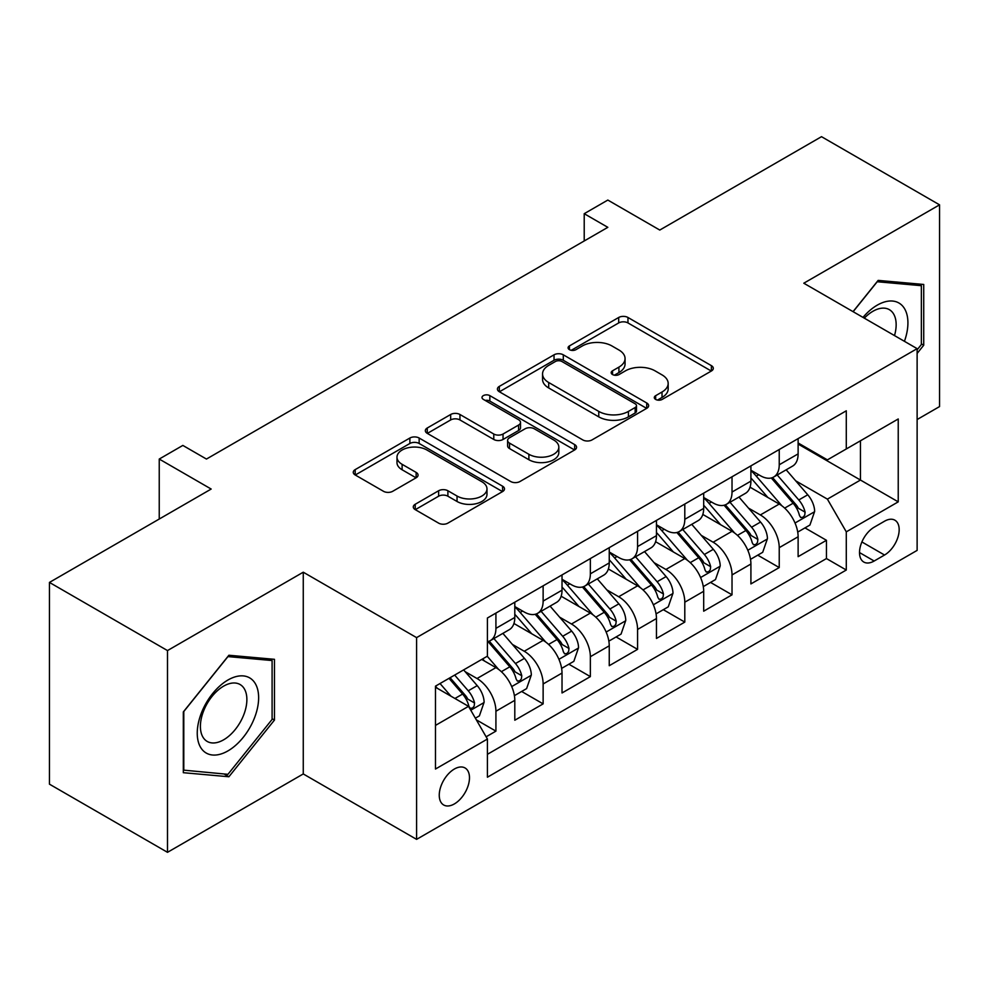 <?xml version="1.0" encoding="UTF-8"?>
<svg xmlns="http://www.w3.org/2000/svg" width="989" height="989" viewBox="0 0 989 989"><rect width="100%" height="100%" fill="white"/><g stroke="black" fill="none" stroke-linecap="round" stroke-linejoin="round"><path stroke-width="1.48" d="M655.658 399.432A4.586 2.646 0 0 0 662.148 399.432L711.388 370.999A6.552 3.783 0 0 0 713.304 368.328A6.552 3.783 0 0 0 711.388 365.646L627.966 317.481A6.552 3.783 0 0 0 618.694 317.481L569.441 345.915A4.586 2.646 0 0 0 568.094 347.782A4.586 2.646 0 0 0 569.441 349.661A4.586 2.646 0 0 0 575.932 349.661L582.311 345.977A20.979 12.115 0 0 1 611.968 345.977L618.916 349.995A20.979 12.115 0 0 1 625.06 358.562A20.979 12.115 0 0 1 618.916 367.117L612.55 370.801A4.586 2.646 0 0 0 611.202 372.668A4.586 2.646 0 0 0 612.55 374.547A4.586 2.646 0 0 0 619.04 374.547L625.407 370.863A20.979 12.115 0 0 1 655.077 370.863L662.024 374.88A20.979 12.115 0 0 1 668.168 383.448A20.979 12.115 0 0 1 662.024 392.003L655.658 395.687A4.586 2.646 0 0 0 654.31 397.553A4.586 2.646 0 0 0 655.658 399.432L655.658 395.687M454.359 803.933A21.375 12.338 120 0 0 468.329 785.093A21.375 12.338 120 0 0 465.053 767.971A21.375 12.338 120 0 0 454.359 769.034A21.375 12.338 120 0 0 440.402 787.862A21.375 12.338 120 0 0 443.678 804.984A21.375 12.338 120 0 0 454.359 803.933M415.219 504.266A6.552 3.783 0 0 0 413.291 506.937A6.552 3.783 0 0 0 415.219 509.619L438.622 523.132A6.552 3.783 0 0 0 447.893 523.132L502.585 491.558A6.552 3.783 0 0 0 504.501 488.875A6.552 3.783 0 0 0 502.585 486.205L419.151 438.028A6.552 3.783 0 0 0 409.879 438.028L355.187 469.614A6.552 3.783 0 0 0 353.271 472.285A6.552 3.783 0 0 0 355.187 474.967L383.46 491.286A6.552 3.783 0 0 0 392.732 491.286L416.146 477.774A6.552 3.783 0 0 0 418.063 475.091A6.552 3.783 0 0 0 416.146 472.421L402.115 464.323A17.53 10.125 0 0 1 396.985 457.165A17.53 10.125 0 0 1 407.814 447.819A17.53 10.125 0 0 1 426.914 450.007L481.841 481.717A17.53 10.125 0 0 1 486.984 488.875A17.53 10.125 0 0 1 476.154 498.233A17.53 10.125 0 0 1 457.042 496.033L447.893 490.754A6.552 3.783 0 0 0 438.622 490.754L415.219 504.266L415.219 509.619M917.124 419.534L939.55 406.578L939.55 204.834L821.5 136.68L659.774 230.054L607.827 200.062L584.215 213.698L607.827 227.334L206.454 459.057L182.841 445.421L159.241 459.057L159.241 519.04M167.5 650.577L167.5 852.32L303.264 773.942L303.264 572.198L167.5 650.577L49.45 582.422L211.176 489.048L159.241 459.057M303.264 572.198L416.592 637.621L917.124 348.647L917.124 550.391L416.592 839.364L416.592 637.621M939.55 204.834L803.797 283.213L917.124 348.647M582.768 439.907A6.552 3.783 0 0 0 592.04 439.907L646.732 408.333A6.552 3.783 0 0 0 648.648 405.651A6.552 3.783 0 0 0 646.732 402.98L563.297 354.816A6.552 3.783 0 0 0 554.038 354.816L499.334 386.39A6.552 3.783 0 0 0 497.418 389.06A6.552 3.783 0 0 0 499.334 391.743L582.768 439.907M485.179 400.421A4.586 2.646 0 0 1 489.839 401.077L489.839 395.625L574.658 444.593A6.552 3.783 0 0 1 576.575 447.263A6.552 3.783 0 0 1 574.658 449.946L519.967 481.519A6.552 3.783 0 0 1 510.695 481.519L427.26 433.355L427.26 428.002A6.552 3.783 0 0 0 425.344 430.672A6.552 3.783 0 0 0 427.26 433.355M427.26 428.002L450.675 414.49A6.552 3.783 0 0 1 459.947 414.49L493.783 434.023A6.552 3.783 0 0 0 503.042 434.023L518.57 425.06A6.552 3.783 0 0 0 520.498 422.377A6.552 3.783 0 0 0 518.57 419.707L483.349 399.371A4.586 2.646 0 0 1 482.002 397.491A4.586 2.646 0 0 1 484.833 395.044A4.586 2.646 0 0 1 489.839 395.625M167.5 852.32L49.45 784.166L49.45 582.422M486.118 736.793L495.922 731.143L476.315 719.819M465.176 671.679L477.032 678.516A26.715 15.416 60 0 1 495.922 711.239L514.799 700.336L514.799 720.227L543.134 703.871L521.648 691.472M512.389 644.408L524.244 651.256A26.715 15.416 60 0 1 543.134 683.968L562.024 673.064L562.024 692.968L590.359 676.612L568.873 664.212M559.613 617.148L571.469 623.997A26.715 15.416 60 0 1 590.359 656.708L609.249 645.805L609.249 665.708L637.571 649.353L616.098 636.941M606.838 589.889L618.694 596.738A26.715 15.416 60 0 1 637.571 629.449L656.461 618.545L656.461 638.449L684.796 622.093L663.31 609.681M654.05 562.63L665.906 569.466A26.715 15.416 60 0 1 684.796 602.19L703.686 591.286L703.686 611.19L732.021 594.822L710.535 582.422M701.275 535.37L713.131 542.207A26.715 15.416 60 0 1 732.021 574.93L750.911 564.014L750.911 583.918L779.233 567.562L779.233 547.659A26.715 15.416 -120 0 0 760.356 514.948L748.488 508.099M757.747 555.163L779.233 567.562M514.799 700.336A26.715 15.416 -120 0 0 495.922 667.612L481.754 659.44M562.024 673.064A26.715 15.416 -120 0 0 543.134 640.353L513.934 623.49M609.249 645.805A26.715 15.416 -120 0 0 590.359 613.093L561.159 596.231M656.461 618.545A26.715 15.416 -120 0 0 637.571 585.834L608.371 568.972M703.686 591.286A26.715 15.416 -120 0 0 684.796 558.562L655.596 541.712M750.911 564.014A26.715 15.416 -120 0 0 732.021 531.303L702.82 514.441M884.537 521.215L874.152 527.211A20.707 11.955 120 0 0 860.628 545.458A20.707 11.955 120 0 0 863.805 562.049A20.707 11.955 120 0 0 874.152 561.023L884.537 555.027A20.707 11.955 120 0 0 898.061 536.78A20.707 11.955 120 0 0 894.884 520.189A20.707 11.955 120 0 0 884.537 521.215M435.469 725.407L468.526 706.331L487.416 739.043L487.416 777.206L846.287 570.023L846.287 531.847L827.397 499.136L795.712 480.839M487.416 739.043L435.469 769.034L435.469 686.156L487.416 656.164L487.416 618.001L846.287 410.806L846.287 448.969L898.235 418.977L898.235 501.856L846.287 531.847M514.799 606.554L524.244 612.006A26.715 15.416 60 0 0 537.608 613.328L556.498 602.412A26.715 15.416 -120 0 0 562.024 590.186L562.024 574.918M562.024 579.282L571.469 584.734A26.715 15.416 60 0 0 584.82 586.057L603.71 575.153A26.715 15.416 -120 0 0 609.249 562.926L609.249 547.659M609.249 552.023L618.694 557.475A26.715 15.416 60 0 0 632.045 558.797L650.935 547.894A26.715 15.416 -120 0 0 656.461 535.667L656.461 520.399M656.461 524.763L665.906 530.215A26.715 15.416 60 0 0 679.27 531.538L698.147 520.634A26.715 15.416 -120 0 0 703.686 508.408L703.686 493.14M703.686 497.504L713.131 502.956A26.715 15.416 60 0 0 726.482 504.279L745.372 493.375A26.715 15.416 -120 0 0 750.911 481.136L750.911 465.868M487.416 754.31L826.458 558.562L826.458 540.303L798.123 556.659L798.123 536.755A26.715 15.416 -120 0 0 779.233 504.044L750.033 487.181M750.911 470.232L760.356 475.684A26.715 15.416 -120 0 0 773.707 477.007A26.715 15.416 -120 0 0 779.233 464.781L779.233 449.513M773.707 477.007L792.597 466.103A26.715 15.416 -120 0 0 798.123 453.877L798.123 438.609M495.922 613.093L495.922 628.361A26.715 15.416 60 0 1 490.383 640.588A26.715 15.416 60 0 1 487.416 641.663M490.383 640.588L509.273 629.684A26.715 15.416 -120 0 0 514.799 617.457L514.799 602.19M543.134 585.822L543.134 601.089A26.715 15.416 60 0 1 537.608 613.328M590.359 558.562L590.359 573.83A26.715 15.416 60 0 1 584.82 586.057M637.571 531.303L637.571 546.571A26.715 15.416 60 0 1 632.045 558.797M684.796 504.044L684.796 519.312A26.715 15.416 60 0 1 679.27 531.538M732.021 476.772L732.021 492.04A26.715 15.416 60 0 1 726.482 504.279M732.021 574.93L732.021 594.822M684.796 602.19L684.796 622.093M637.571 629.449L637.571 649.353M590.359 656.708L590.359 676.612M543.134 683.968L543.134 703.871M495.922 711.239L495.922 731.143M468.526 706.331L435.469 687.244M827.397 499.136L860.455 480.048L860.455 440.797L898.235 418.977M798.123 444.061L898.235 501.856M798.123 442.973L827.397 459.873L846.287 448.969M303.264 773.942L416.592 839.364M584.215 213.698L584.215 240.957M804.972 527.891L826.458 540.303M826.458 558.562L846.287 570.023M917.124 353.444L923.726 345.223L923.726 284.461L878.158 280.394L853.037 311.646M183.324 772.693L228.892 776.761L274.46 720.079L274.46 659.317L228.892 655.25L183.324 711.932L183.324 772.693M921.365 343.851L923.726 345.223M272.099 718.719L274.46 720.079M224.07 773.979L228.892 776.761M657.487 400.075L662.024 397.454A20.979 12.115 0 0 0 668.168 388.9L668.168 383.448M625.06 358.562L625.06 364.014A20.979 12.115 0 0 1 618.916 372.569L614.379 375.19M711.301 371.048L627.966 322.933A6.552 3.783 0 0 0 618.694 322.933L571.271 350.304M646.645 408.383L563.297 360.268A6.552 3.783 0 0 0 554.038 360.268L499.42 391.792M635.148 407.53A4.586 2.646 0 0 0 636.483 405.651A4.586 2.646 0 0 0 635.148 403.784L561.913 361.504A4.586 2.646 0 0 0 555.422 361.504L548.697 365.386A20.979 12.115 0 0 0 542.553 373.941A20.979 12.115 0 0 0 548.697 382.508L598.765 411.412A20.979 12.115 0 0 0 628.423 411.412L635.148 407.53L635.148 412.982A4.586 2.646 0 0 0 636.483 411.103L636.483 405.651M542.553 373.941L542.553 379.393A20.979 12.115 0 0 0 548.697 387.96L548.697 382.508M635.148 412.982L628.423 416.863A20.979 12.115 0 0 1 598.765 416.863L548.697 387.96M427.347 433.405L450.675 419.942L450.675 414.49M520.498 422.377L520.498 427.829A6.552 3.783 0 0 1 518.57 430.512L503.042 439.475A6.552 3.783 0 0 1 493.783 439.475L459.947 419.942A6.552 3.783 0 0 0 450.675 419.942M489.839 401.077L574.572 449.995M528.892 454.285A17.53 10.125 0 0 0 547.993 456.485A17.53 10.125 0 0 0 558.822 447.127A17.53 10.125 0 0 0 553.679 439.969L534.332 428.806A6.552 3.783 0 0 0 525.06 428.806L509.533 437.768A6.552 3.783 0 0 0 507.617 440.439A6.552 3.783 0 0 0 509.533 443.121L528.892 454.285L528.892 459.737A17.53 10.125 0 0 0 547.993 461.937A17.53 10.125 0 0 0 558.822 452.579L558.822 447.127M507.617 440.439L507.617 445.891A6.552 3.783 0 0 0 509.533 448.573L509.533 443.121M528.892 459.737L509.533 448.573M486.984 488.875L486.984 494.327A17.53 10.125 0 0 1 476.154 503.685A17.53 10.125 0 0 1 457.042 501.485L447.893 496.206A6.552 3.783 0 0 0 438.622 496.206L415.306 509.669M396.985 457.165L396.985 462.617A17.53 10.125 0 0 0 402.115 469.775L402.115 464.323M416.06 477.823L402.115 469.775M502.499 491.607L419.151 443.48A6.552 3.783 0 0 0 409.879 443.48L355.274 475.017M797.727 532.082L809.929 525.035L814.652 511.4A17.691 10.211 -120 0 0 807.753 494.784L786.181 469.812M781.866 505.775L756.276 476.142A51.082 29.497 -120 0 0 750.911 470.529M767.835 497.455L753.519 480.889A42.403 24.478 -120 0 0 750.911 478.033M771.296 477.971L793.116 503.24A17.691 10.211 60 0 1 799.433 515.43L800.719 517.531L803.105 517.185L804.712 515.244L805.095 512.154A17.691 10.211 -120 0 0 798.791 499.964L777.218 474.992M772.582 477.563L796.034 504.711A9.012 5.205 60 0 1 798.308 508.235L805.095 512.154M904.428 341.316A43.405 25.059 120 0 0 877.218 305.168A43.405 25.059 120 0 0 863.001 317.395M894.501 335.592A32.86 18.976 120 0 0 889.346 309.656A32.86 18.976 120 0 0 872.916 311.288A32.86 18.976 120 0 0 864.312 318.161M853.136 311.696L877.218 281.741L921.365 285.685L921.365 344.543L917.124 349.834M918.447 283.991L921.365 285.685M254.519 717.841A43.405 25.059 120 0 0 243.294 675.907A43.405 25.059 120 0 0 201.36 713.081A43.405 25.059 120 0 0 212.598 755.015A43.405 25.059 120 0 0 254.519 717.841M243.764 714.775A32.86 18.976 120 0 0 240.067 684.512A32.86 18.976 120 0 0 203.511 711.178A32.86 18.976 120 0 0 207.208 741.441A32.86 18.976 120 0 0 243.764 714.775M183.793 770.382L183.793 711.511L227.94 656.597L272.099 660.541L272.099 719.411L227.94 774.325L183.324 770.11M269.169 658.847L272.099 660.541M750.503 559.341L762.704 552.295L767.427 538.659A17.691 10.211 -120 0 0 760.541 522.044L738.968 497.071M734.642 533.034L709.051 503.401A51.082 29.497 -120 0 0 703.686 497.788M720.61 524.714L706.294 508.148A42.403 24.478 -120 0 0 703.686 505.305M724.084 505.231L745.904 530.5A17.691 10.211 60 0 1 752.209 542.689L753.494 544.791L755.893 544.457L757.487 542.504L757.871 539.413A17.691 10.211 -120 0 0 751.566 527.224L729.993 502.251M725.357 504.823L748.809 531.971A9.012 5.205 60 0 1 751.084 535.494L757.871 539.413M703.29 586.601L715.492 579.554L720.215 565.931A17.691 10.211 -120 0 0 713.316 549.315L691.744 524.331M687.417 560.293L661.839 530.673A51.082 29.497 -120 0 0 656.461 525.048M673.385 551.986L659.082 535.408A42.403 24.478 -120 0 0 656.461 532.564M676.859 532.502L698.679 557.759A17.691 10.211 60 0 1 704.996 569.948L706.282 572.05L708.668 571.716L710.275 569.763L710.658 566.685A17.691 10.211 -120 0 0 704.353 554.495L682.769 529.511M678.145 532.082L701.584 559.23A9.012 5.205 60 0 1 703.859 562.753L710.658 566.685M656.066 613.872L668.267 606.826L672.99 593.19A17.691 10.211 -120 0 0 666.104 576.575L644.519 551.59M640.204 587.553L614.614 557.932A51.082 29.497 -120 0 0 609.249 552.319M626.173 579.245L611.857 562.667A42.403 24.478 -120 0 0 609.249 559.823M629.634 559.762L651.467 585.018A17.691 10.211 60 0 1 657.772 597.22L659.057 599.309L661.443 598.975L663.05 597.035L663.434 593.944A17.691 10.211 -120 0 0 657.129 581.755L635.556 556.77M630.92 559.341L654.372 586.489A9.012 5.205 60 0 1 656.647 590.025L663.434 593.944M608.853 641.132L621.055 634.085L625.765 620.449A17.691 10.211 -120 0 0 618.879 603.834L597.307 578.862M592.98 614.812L567.389 585.191A51.082 29.497 -120 0 0 562.024 579.579M578.948 606.504L564.632 589.938A42.403 24.478 -120 0 0 562.024 587.083M582.422 587.021L604.242 612.29A17.691 10.211 60 0 1 610.547 624.479L611.832 626.581L614.231 626.235L615.826 624.294L616.221 621.203A17.691 10.211 -120 0 0 609.904 609.014L588.331 584.042M583.708 586.613L607.147 613.761A9.012 5.205 60 0 1 609.422 617.284L616.221 621.203M561.628 668.391L573.83 661.344L578.553 647.708A17.691 10.211 -120 0 0 571.654 631.093L550.082 606.121M545.755 642.084L520.177 612.451A51.082 29.497 -120 0 0 514.799 606.838M531.723 633.764L517.42 617.198A42.403 24.478 -120 0 0 514.799 614.354M535.197 614.28L557.017 639.549A17.691 10.211 60 0 1 563.334 651.739L564.62 653.84L567.006 653.506L568.613 651.553L568.996 648.463A17.691 10.211 -120 0 0 562.692 636.273L541.107 611.301M536.483 613.872L559.935 641.02A9.012 5.205 60 0 1 562.197 644.544L568.996 648.463M514.404 695.65L526.605 688.604L531.328 674.98A17.691 10.211 -120 0 0 524.442 658.365L502.869 633.38M498.543 669.343L487.243 656.263M484.511 661.035L482.669 658.909M487.973 641.54L509.805 666.809A17.691 10.211 60 0 1 516.11 678.998L517.395 681.1L519.794 680.766L521.388 678.813L521.772 675.734A17.691 10.211 -120 0 0 515.467 663.545L493.894 638.56M489.258 641.132L512.71 668.28A9.012 5.205 60 0 1 514.985 671.803L521.772 675.734M475.375 718.187L479.393 715.875L484.116 702.239A17.691 10.211 -120 0 0 477.217 685.624L463.631 669.899M450.959 696.182L440.031 683.523M437.286 688.295L435.469 686.193M448.994 678.343L462.58 694.068A17.691 10.211 60 0 1 468.885 706.27L470.183 708.359L472.569 708.025L474.164 706.084L474.559 702.994A17.691 10.211 -120 0 0 468.242 690.804L454.668 675.079M450.094 677.712L465.485 695.539A9.012 5.205 60 0 1 467.76 699.075L474.559 702.994M477.032 678.516L495.922 667.612M524.244 651.256L543.134 640.353M571.469 623.997L590.359 613.093M618.694 596.738L637.571 585.834M665.906 569.466L684.796 558.562M713.131 542.207L732.021 531.303M760.356 514.948L779.233 504.044M779.233 464.781L798.123 453.877M495.922 628.361L514.799 617.457M543.134 601.089L562.024 590.186M590.359 573.83L609.249 562.926M637.571 546.571L656.461 535.667M684.796 519.312L703.686 508.408M732.021 492.04L750.911 481.136M779.233 547.659L798.123 536.755M861.889 541.947L884.537 555.027M859.515 552.567L874.152 561.023M662.024 397.454L662.024 392.003M612.55 374.547L612.55 370.801M618.916 372.569L618.916 367.117M569.441 349.661L569.441 345.915M618.694 322.933L618.694 317.481M627.966 322.933L627.966 317.481M711.388 370.999L711.388 365.646M499.334 391.743L499.334 386.39M554.038 360.268L554.038 354.816M563.297 360.268L563.297 354.816M646.732 408.333L646.732 402.98M598.765 416.863L598.765 411.412M628.423 416.863L628.423 411.412M459.947 419.942L459.947 414.49M493.783 439.475L493.783 434.023M503.042 439.475L503.042 434.023M518.57 430.512L518.57 425.06M574.658 449.946L574.658 444.593M438.622 496.206L438.622 490.754M447.893 496.206L447.893 490.754M457.042 501.485L457.042 496.033M416.146 477.774L416.146 472.421M355.187 474.967L355.187 469.614M409.879 443.48L409.879 438.028M419.151 443.48L419.151 438.028M502.585 491.558L502.585 486.205M795.032 523.008L814.54 511.746M756.276 476.142L758.711 474.745M798.791 499.964L807.753 494.784M784.685 508.111L793.116 503.24M747.808 550.267L767.316 539.005M709.051 503.401L711.487 502.004M751.566 527.224L760.541 522.044M737.46 535.37L745.904 530.5M700.595 577.527L720.091 566.264M661.839 530.673L664.262 529.263M704.353 554.495L713.316 549.315M690.235 562.63L698.679 557.759M653.37 604.786L672.879 593.536M614.614 557.932L617.049 556.523M657.129 581.755L666.104 576.575M643.023 589.901L651.467 585.018M606.146 632.058L625.654 620.795M567.389 585.191L569.825 583.794M609.904 609.014L618.879 603.834M595.798 617.161L604.242 612.29M558.933 659.317L578.429 648.055M520.177 612.451L522.612 611.054M562.692 636.273L571.654 631.093M548.586 644.42L557.017 639.549M511.709 686.576L531.217 675.314M515.467 663.545L524.442 658.365M501.361 671.679L509.805 666.809M470.776 710.213L483.992 702.586M468.242 690.804L477.217 685.624M454.94 698.481L462.58 694.068"/></g></svg>
